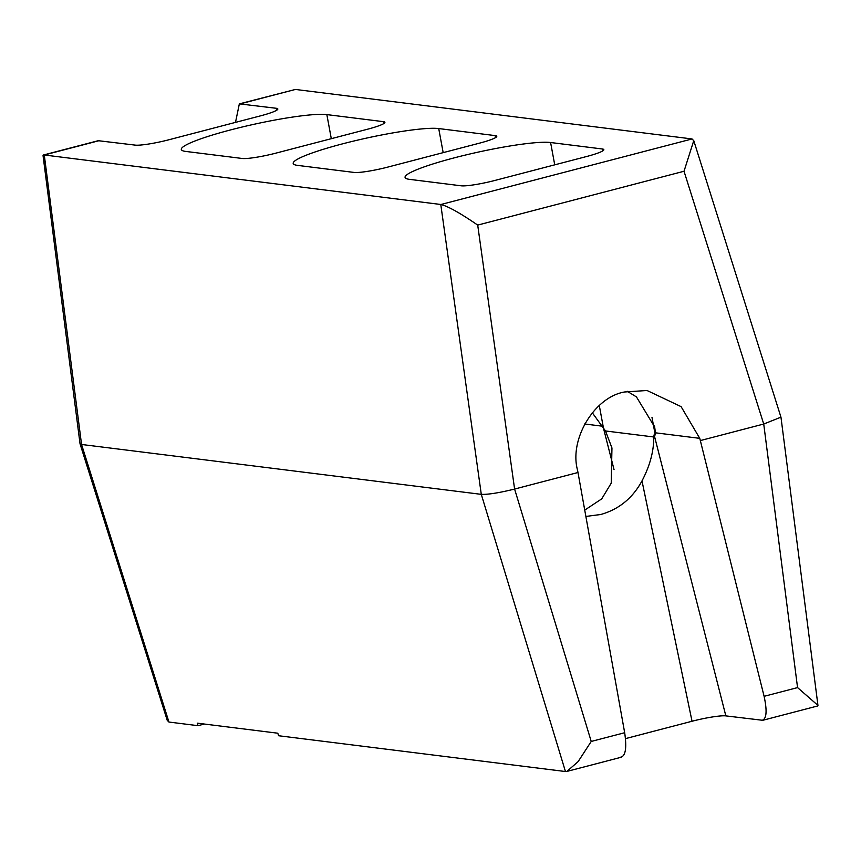 <?xml version="1.0" encoding="UTF-8"?>
<svg xmlns="http://www.w3.org/2000/svg" width="861" height="861" viewBox="0 0 861 861"><rect width="100%" height="100%" fill="white"/><g stroke="black" fill="none" stroke-linecap="round" stroke-linejoin="round"><path stroke-width="1.29" d="M169.09 722.067L198.041 725.683L197.255 723.154L277.802 733.206L278.587 735.735L565.451 771.531L481.288 494.354L81.558 444.47L168.95 722.045L167.238 720.356L80.041 443.835L81.558 444.47L44.277 154.991L43.05 155.593L80.041 443.835M198.041 725.683L204.326 724.036M761.716 720.366C766.559 719.452 767.355 711.444 764.105 696.323L797.555 687.595L817.95 705.407L817.552 705.998L762.749 720.302L725.845 715.889A27.035 3.175 167.6 0 0 692.04 721.249L625.506 738.62M44.417 155.012L440.778 204.477L481.288 494.354C488.155 494.612 499.262 492.847 514.598 489.059L591.227 741.45L578.14 761.598L566.861 771.434L565.451 771.531M764.105 696.323L700.337 440.574L763.729 424.032L684.021 171.253L693.762 140.644L691.91 138.933L295.409 89.447L239.347 103.869L235.494 122.38M440.778 204.477L440.918 204.498C448.107 206.306 460.366 213.173 477.704 225.098L514.598 489.059L577.989 472.506L624.677 732.722C626.905 748.101 625.549 756.259 620.598 757.196M700.337 440.574L699.756 438.346L681.094 406.629L647.042 390.496L624.602 391.981C594.402 397.05 569.003 439.293 577.559 470.235L577.989 472.506M43.448 155.002L98.251 140.698L135.155 145.111A27.035 3.175 -12.4 0 0 168.96 139.751L260.377 115.891A27.035 3.175 -12.4 0 0 277.834 108.981A27.035 3.175 -12.4 0 0 276.273 108.282L239.347 103.869M387.902 167.066L479.319 143.206A27.035 3.175 -12.4 0 0 496.775 136.296A27.035 3.175 -12.4 0 0 495.215 135.607L438.723 128.558A76.758 9.008 167.6 0 0 354.162 140.946A76.758 9.008 167.6 0 0 293.203 163.493A76.758 9.008 167.6 0 0 297.605 165.387L354.108 172.437A27.035 3.175 -12.4 0 0 387.902 167.066M276.026 153.107L367.443 129.247A27.035 3.175 -12.4 0 0 384.899 122.337A27.035 3.175 -12.4 0 0 383.339 121.649L326.846 114.599A76.758 9.008 167.6 0 0 242.285 126.987A76.758 9.008 167.6 0 0 181.327 149.534A76.758 9.008 167.6 0 0 185.728 151.428L242.232 158.478A27.035 3.175 -12.4 0 0 276.026 153.107M699.756 438.346L655.436 432.814L654.683 427.024L636.44 396.899L627.335 391.335M494.967 180.433L586.384 156.573A27.035 3.175 -12.4 0 0 603.841 149.663A27.035 3.175 -12.4 0 0 602.28 148.975L550.599 142.517A76.758 9.008 167.6 0 0 466.038 154.905A76.758 9.008 167.6 0 0 405.079 177.452A76.758 9.008 167.6 0 0 409.481 179.346L461.173 185.804A27.035 3.175 -12.4 0 0 494.967 180.433M592.25 412.71L605.509 430.963L653.768 436.979C653.865 451.142 649.937 465.79 641.994 480.922C632.598 498.185 618.865 509.378 600.784 514.491L585.878 516.439M655.436 432.814L655.243 434.945L654.123 434.805L653.768 436.979M584.737 510.11L601.721 498.874L611.224 483.172L611.956 447.978L605.509 430.963M693.762 140.644L780.959 417.165L763.729 424.032L797.555 687.595M213.184 725.145L207.856 724.478M223.16 726.393L216.595 725.565M225.151 726.641L223.311 726.404M230.996 727.437L229.403 727.168M240.305 728.524L239.476 728.428M258.72 730.828L257.837 730.72M265.737 731.699L264.951 731.602M684.021 171.253L477.704 225.098M591.227 741.45L624.677 732.722M276.639 110.273L276.273 108.282M443.178 152.645L438.723 128.558M495.581 137.599L495.215 135.607M331.302 138.686L326.846 114.599M383.705 123.629L383.339 121.649M614.044 469.622L603.55 428.498L599.288 405.499M554.732 164.838L550.599 142.517M655.243 434.945L651.992 417.413M602.646 150.955L602.28 148.975M295.409 89.447L240.402 103.804M99.284 140.634L44.277 154.991M440.918 204.498L692.05 138.955M601.441 426.077L584.63 423.978M654.123 434.805L725.845 715.889M641.994 480.922L692.04 721.249M654.672 427.024L654.489 425.991M566.861 771.434L621.653 757.131M817.95 705.407L780.97 417.23"/></g></svg>
